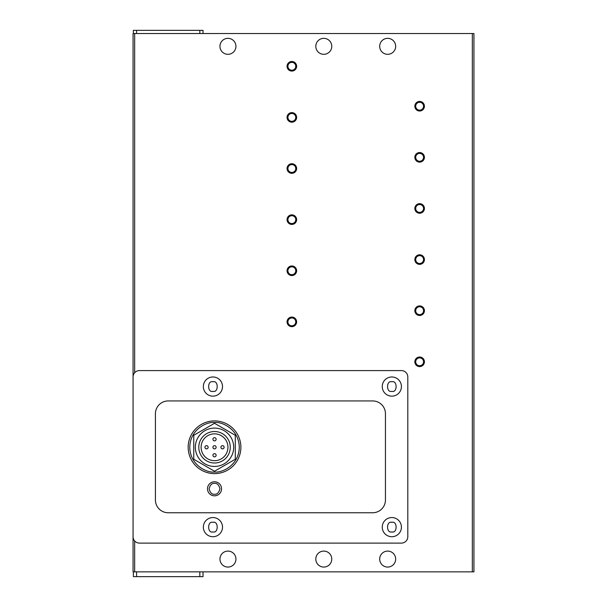 <?xml version="1.0" encoding="UTF-8"?>
<svg xmlns="http://www.w3.org/2000/svg" width="607" height="607" viewBox="0 0 607 607"><rect width="100%" height="100%" fill="white"/><g stroke="black" fill="none" stroke-linecap="round" stroke-linejoin="round"><path stroke-width="0.91" d="M214.529 473.619A26.359 26.359 0 0 1 188.17 447.26A26.359 26.359 0 0 1 214.529 420.909A26.359 26.359 0 0 1 240.88 447.26A26.359 26.359 0 0 1 214.529 473.619A26.359 26.359 0 0 0 240.88 447.26A26.359 26.359 0 0 0 214.529 420.909M323.789 567.067A7.99 7.99 0 0 1 315.799 559.077A7.99 7.99 0 0 1 323.789 551.095A7.99 7.99 0 0 1 331.771 559.077A7.99 7.99 0 0 1 323.789 567.067M387.683 567.067A7.99 7.99 0 0 1 379.694 559.077A7.99 7.99 0 0 1 387.683 551.095A7.99 7.99 0 0 1 395.665 559.077A7.99 7.99 0 0 1 387.683 567.067M323.789 54.311A7.99 7.99 0 0 1 315.799 46.322A7.99 7.99 0 0 1 323.789 38.34A7.99 7.99 0 0 1 331.771 46.322A7.99 7.99 0 0 1 323.789 54.311M387.683 54.311A7.99 7.99 0 0 1 379.694 46.322A7.99 7.99 0 0 1 387.683 38.34A7.99 7.99 0 0 1 395.665 46.322A7.99 7.99 0 0 1 387.683 54.311M473.938 57.938L473.938 89.017L473.938 57.938M227.944 567.067A7.99 7.99 0 0 1 219.954 559.077A7.99 7.99 0 0 1 227.944 551.095A7.99 7.99 0 0 1 235.933 559.077A7.99 7.99 0 0 1 227.944 567.067M227.944 54.311A7.99 7.99 0 0 1 219.954 46.322A7.99 7.99 0 0 1 227.944 38.34A7.99 7.99 0 0 1 235.933 46.322A7.99 7.99 0 0 1 227.944 54.311M419.627 357.88A3.93 3.93 0 0 0 415.704 361.802A3.93 3.93 0 0 0 419.627 365.733A3.93 3.93 0 0 0 423.557 361.802A3.93 3.93 0 0 0 419.627 357.88M414.839 361.802A4.795 4.795 0 0 1 419.627 357.015A4.795 4.795 0 0 1 424.422 361.802A4.795 4.795 0 0 1 419.627 366.598A4.795 4.795 0 0 1 414.839 361.802M419.627 306.763A3.93 3.93 0 0 0 415.704 310.685A3.93 3.93 0 0 0 419.627 314.616A3.93 3.93 0 0 0 423.557 310.685A3.93 3.93 0 0 0 419.627 306.763M414.839 310.685A4.795 4.795 0 0 1 419.627 305.898A4.795 4.795 0 0 1 424.422 310.685A4.795 4.795 0 0 1 419.627 315.481A4.795 4.795 0 0 1 414.839 310.685M419.627 255.646A3.93 3.93 0 0 0 415.704 259.576A3.93 3.93 0 0 0 419.627 263.499A3.93 3.93 0 0 0 423.557 259.576A3.93 3.93 0 0 0 419.627 255.646M414.839 259.576A4.795 4.795 0 0 1 419.627 254.781A4.795 4.795 0 0 1 424.422 259.576A4.795 4.795 0 0 1 419.627 264.364A4.795 4.795 0 0 1 414.839 259.576M419.627 204.529A3.93 3.93 0 0 0 415.704 208.459A3.93 3.93 0 0 0 419.627 212.382A3.93 3.93 0 0 0 423.557 208.459A3.93 3.93 0 0 0 419.627 204.529M414.839 208.459A4.795 4.795 0 0 1 419.627 203.664A4.795 4.795 0 0 1 424.422 208.459A4.795 4.795 0 0 1 419.627 213.247A4.795 4.795 0 0 1 414.839 208.459M419.627 153.412A3.93 3.93 0 0 0 415.704 157.342A3.93 3.93 0 0 0 419.627 161.272A3.93 3.93 0 0 0 423.557 157.342A3.93 3.93 0 0 0 419.627 153.412M414.839 157.342A4.795 4.795 0 0 1 419.627 152.547A4.795 4.795 0 0 1 424.422 157.342A4.795 4.795 0 0 1 419.627 162.13A4.795 4.795 0 0 1 414.839 157.342M419.627 102.295A3.93 3.93 0 0 0 415.704 106.225A3.93 3.93 0 0 0 419.627 110.155A3.93 3.93 0 0 0 423.557 106.225A3.93 3.93 0 0 0 419.627 102.295M414.839 106.225A4.795 4.795 0 0 1 419.627 101.43A4.795 4.795 0 0 1 424.422 106.225A4.795 4.795 0 0 1 419.627 111.02A4.795 4.795 0 0 1 414.839 106.225M291.838 317.939A3.93 3.93 0 0 0 287.908 321.869A3.93 3.93 0 0 0 291.838 325.8A3.93 3.93 0 0 0 295.768 321.869A3.93 3.93 0 0 0 291.838 317.939M287.05 321.869A4.795 4.795 0 0 1 291.838 317.074A4.795 4.795 0 0 1 296.633 321.869A4.795 4.795 0 0 1 291.838 326.665A4.795 4.795 0 0 1 287.05 321.869M291.838 266.83A3.93 3.93 0 0 0 287.908 270.752A3.93 3.93 0 0 0 291.838 274.683A3.93 3.93 0 0 0 295.768 270.752A3.93 3.93 0 0 0 291.838 266.83M287.05 270.752A4.795 4.795 0 0 1 291.838 265.965A4.795 4.795 0 0 1 296.633 270.752A4.795 4.795 0 0 1 291.838 275.548A4.795 4.795 0 0 1 287.05 270.752M291.838 215.713A3.93 3.93 0 0 0 287.908 219.635A3.93 3.93 0 0 0 291.838 223.566A3.93 3.93 0 0 0 295.768 219.635A3.93 3.93 0 0 0 291.838 215.713M287.05 219.635A4.795 4.795 0 0 1 291.838 214.848A4.795 4.795 0 0 1 296.633 219.635A4.795 4.795 0 0 1 291.838 224.431A4.795 4.795 0 0 1 287.05 219.635M291.838 164.596A3.93 3.93 0 0 0 287.908 168.526A3.93 3.93 0 0 0 291.838 172.449A3.93 3.93 0 0 0 295.768 168.526A3.93 3.93 0 0 0 291.838 164.596M287.05 168.526A4.795 4.795 0 0 1 291.838 163.731A4.795 4.795 0 0 1 296.633 168.526A4.795 4.795 0 0 1 291.838 173.314A4.795 4.795 0 0 1 287.05 168.526M291.838 113.479A3.93 3.93 0 0 0 287.908 117.409A3.93 3.93 0 0 0 291.838 121.332A3.93 3.93 0 0 0 295.768 117.409A3.93 3.93 0 0 0 291.838 113.479M287.05 117.409A4.795 4.795 0 0 1 291.838 112.614A4.795 4.795 0 0 1 296.633 117.409A4.795 4.795 0 0 1 291.838 122.197A4.795 4.795 0 0 1 287.05 117.409M291.838 62.362A3.93 3.93 0 0 0 287.908 66.292A3.93 3.93 0 0 0 291.838 70.222A3.93 3.93 0 0 0 295.768 66.292A3.93 3.93 0 0 0 291.838 62.362M287.05 66.292A4.795 4.795 0 0 1 291.838 61.497A4.795 4.795 0 0 1 296.633 66.292A4.795 4.795 0 0 1 291.838 71.08A4.795 4.795 0 0 1 287.05 66.292M212.928 536.717A9.583 9.583 0 0 1 203.345 527.134A9.583 9.583 0 0 1 212.928 517.551A9.583 9.583 0 0 1 222.511 527.134A9.583 9.583 0 0 1 212.928 536.717M212.928 396.151A9.583 9.583 0 0 1 203.345 386.56A9.583 9.583 0 0 1 212.928 376.977A9.583 9.583 0 0 1 222.511 386.56A9.583 9.583 0 0 1 212.928 396.151M391.834 536.717A9.583 9.583 0 0 1 382.251 527.134A9.583 9.583 0 0 1 391.834 517.551A9.583 9.583 0 0 1 401.417 527.134A9.583 9.583 0 0 1 391.834 536.717M391.834 396.151A9.583 9.583 0 0 1 382.251 386.56A9.583 9.583 0 0 1 391.834 376.977A9.583 9.583 0 0 1 401.417 386.56A9.583 9.583 0 0 1 391.834 396.151M214.529 495.82A7.026 7.026 0 0 1 207.495 488.794A7.026 7.026 0 0 1 214.529 481.768A7.026 7.026 0 0 1 221.555 488.794A7.026 7.026 0 0 1 214.529 495.82M214.529 428.094A19.166 19.166 0 0 1 233.695 447.26A19.166 19.166 0 0 1 214.529 466.434A19.166 19.166 0 0 1 195.355 447.26A19.166 19.166 0 0 1 214.529 428.094M230.265 447.26A15.736 15.736 0 0 1 214.529 463.004A15.736 15.736 0 0 1 198.785 447.26A15.736 15.736 0 0 1 214.529 431.524A15.736 15.736 0 0 1 230.265 447.26M214.529 433.846A13.415 13.415 0 0 0 201.107 447.26A13.415 13.415 0 0 0 214.529 460.683A13.415 13.415 0 0 0 227.944 447.26A13.415 13.415 0 0 0 214.529 433.846M214.529 445.667A1.601 1.601 0 0 1 216.122 447.26A1.601 1.601 0 0 1 214.529 448.861A1.601 1.601 0 0 1 212.928 447.26A1.601 1.601 0 0 1 214.529 445.667M222.511 445.667A1.601 1.601 0 0 1 224.112 447.26A1.601 1.601 0 0 1 222.511 448.861A1.601 1.601 0 0 1 220.918 447.26A1.601 1.601 0 0 1 222.511 445.667M206.539 445.667A1.601 1.601 0 0 1 208.14 447.26A1.601 1.601 0 0 1 206.539 448.861A1.601 1.601 0 0 1 204.946 447.26A1.601 1.601 0 0 1 206.539 445.667M214.529 437.677A1.601 1.601 0 0 1 216.122 439.278A1.601 1.601 0 0 1 214.529 440.872A1.601 1.601 0 0 1 212.928 439.278A1.601 1.601 0 0 1 214.529 437.677M214.529 453.649A1.601 1.601 0 0 1 216.122 455.25A1.601 1.601 0 0 1 214.529 456.851A1.601 1.601 0 0 1 212.928 455.25A1.601 1.601 0 0 1 214.529 453.649M199.832 571.855L473.938 571.855L473.938 33.544L133.062 33.544L133.062 571.855L199.832 571.855L199.832 576.65L203.026 576.65L203.026 571.855M203.026 33.544L203.026 30.35L133.381 30.35L133.381 33.544M133.381 571.855L133.381 576.65L136.575 576.65L136.575 571.855M139.451 543.106L401.417 543.106A6.389 6.389 0 0 0 407.805 536.717L407.805 376.977A6.389 6.389 0 0 0 401.417 370.589L139.451 370.589A6.389 6.389 0 0 0 133.062 376.977L133.062 536.717A6.389 6.389 0 0 0 139.451 543.106M199.832 576.65L136.575 576.65M168.2 512.756A12.777 12.777 0 0 1 155.422 499.978L155.422 413.716A12.777 12.777 0 0 1 168.2 400.939L372.668 400.939A12.777 12.777 0 0 1 385.445 413.716L385.445 499.978A12.777 12.777 0 0 1 372.668 512.756L168.2 512.756M193.762 435.272L193.762 459.249L214.529 471.244L235.296 459.249L235.296 435.272L214.529 423.284L193.762 435.272M212.928 531.922C207.237 533.629 207.237 520.639 212.928 522.339C218.619 520.639 218.619 533.629 212.928 531.922M212.928 391.356C207.237 393.055 207.237 380.065 212.928 381.773C218.619 380.065 218.619 393.055 212.928 391.356M391.834 531.922C386.143 533.629 386.143 520.639 391.834 522.339C397.524 520.639 397.524 533.629 391.834 531.922M391.834 391.356C386.143 393.055 386.143 380.065 391.834 381.773C397.524 380.065 397.524 393.055 391.834 391.356M214.529 472.026C207.283 473.02 190.105 465.592 189.771 447.26C190.105 428.937 207.283 421.508 214.529 422.502C221.767 421.508 238.946 428.937 239.287 447.26C238.946 465.592 221.767 473.02 214.529 472.026M214.529 494.227C211.957 494.538 210.151 492.725 209.096 488.794C210.151 484.864 211.957 483.058 214.529 483.362C217.094 483.058 218.907 484.864 219.954 488.794C218.907 492.725 217.094 494.538 214.529 494.227M136.575 30.35L136.575 33.544M199.832 33.544L199.832 30.35M134.655 33.544L134.655 372.751M134.655 540.943L134.655 571.855M472.345 571.855L472.345 33.544"/></g></svg>
